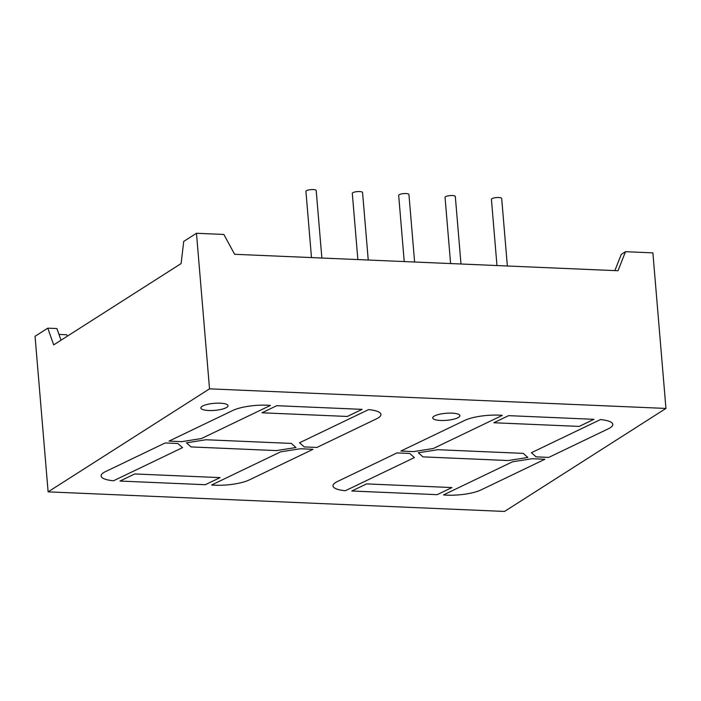 <?xml version="1.0" encoding="UTF-8"?>
<svg xmlns="http://www.w3.org/2000/svg" width="701" height="701" viewBox="0 0 701 701"><rect width="100%" height="100%" fill="white"/><g stroke="black" fill="none" stroke-linecap="round" stroke-linejoin="round"><path stroke-width="1.05" d="M504.527 511.441L665.95 408.438L209.529 388.845L48.115 491.857L504.527 511.441M614.873 270.612L621.252 254.402L625.502 251.694L652.885 252.868L665.95 408.438M625.502 251.694L618.01 270.744L234.616 254.288L223.856 234.449L196.473 233.275L209.529 388.845M493.837 422.747L579.166 426.41L593.949 419.312L508.619 415.649L493.828 422.747L579.166 426.41L593.949 419.312M531.393 452.723L536.063 456.85L548.76 457.402L608.424 428.749A27.278 7.063 175.2 0 0 612.797 424.403A27.278 7.063 175.2 0 0 600.407 419.584L531.393 452.723L536.063 456.859L548.76 457.402L608.424 428.749A27.278 7.063 175.2 0 0 612.797 424.403M433.98 416.271A13.634 3.531 175.2 0 0 432.719 417.945A13.634 3.531 175.2 0 0 446.598 420.32A13.634 3.531 175.2 0 0 459.891 415.658A13.634 3.531 175.2 0 0 449.096 413.117A13.634 3.531 175.2 0 0 433.98 416.271M400.884 451.05L413.59 451.602L433.297 448.509L502.302 415.378A27.278 7.063 175.2 0 0 464.702 420.407L400.884 451.05L413.581 451.593L433.297 448.509L502.302 415.378M523.209 453.372L527.853 457.473L508.278 460.539L422.948 456.877L418.313 452.776L437.88 449.709L523.209 453.372M261.972 412.793L347.302 416.455L362.093 409.358L276.755 405.695L261.972 412.793L347.302 416.455L362.084 409.358M299.537 442.769L304.208 446.905L316.905 447.448L376.568 418.804A27.278 7.063 175.2 0 0 380.932 414.449A27.278 7.063 175.2 0 0 368.542 409.629L299.537 442.769L304.208 446.905L316.905 447.448L376.568 418.795A27.278 7.063 175.2 0 0 380.932 414.449M202.125 406.317A13.634 3.531 175.2 0 0 200.854 407.991A13.634 3.531 175.2 0 0 214.743 410.365A13.634 3.531 175.2 0 0 228.035 405.704A13.634 3.531 175.2 0 0 217.24 403.163A13.634 3.531 175.2 0 0 202.125 406.317M169.029 441.104L181.725 441.648L201.432 438.554L270.446 405.423A27.278 7.063 175.2 0 0 232.846 410.453L169.029 441.104L181.725 441.648L201.432 438.554L270.437 405.423M291.353 443.418L295.988 447.527L276.422 450.594L191.084 446.931L186.448 442.822L206.015 439.755L291.353 443.418M443.479 494.941A27.278 7.063 175.2 0 0 481.07 489.903L544.896 459.26L481.07 489.903A27.278 7.063 175.2 0 1 443.479 494.932L512.484 461.801L532.19 458.717L544.896 459.26M332.984 485.907A27.278 7.063 175.2 0 0 345.374 490.726L414.387 457.587L409.717 453.459L397.011 452.907L337.347 481.561A27.278 7.063 175.2 0 0 332.984 485.907A27.278 7.063 175.2 0 0 345.374 490.726L414.379 457.587M437.161 494.669L451.943 487.563L366.614 483.9L351.823 491.007L437.161 494.669L451.943 487.563M211.614 484.987A27.278 7.063 175.2 0 0 249.214 479.948L313.032 449.306L249.214 479.948A27.278 7.063 175.2 0 1 211.614 484.987L280.628 451.847L300.335 448.763L313.032 449.306M101.119 475.953A27.278 7.063 175.2 0 0 113.509 480.772L182.523 447.641L177.852 443.505L165.156 442.962L105.492 471.607A27.278 7.063 175.2 0 0 101.119 475.953A27.278 7.063 175.2 0 0 113.509 480.772L182.523 447.641M119.967 481.052L205.297 484.715L220.088 477.618L134.758 473.955L119.967 481.052L205.297 484.715L220.088 477.618M61.022 340.204L56.921 328.55L47.791 328.156L35.05 336.287L48.115 491.857M67.427 336.112L66.683 334.754L58.989 334.421M196.473 233.275L183.723 241.407L181.112 263.567L53.67 344.892L47.791 328.156M432.719 417.936A13.634 3.531 175.2 0 0 446.598 420.32A13.634 3.531 175.2 0 0 459.891 415.658M527.844 457.473L508.278 460.539L422.948 456.877L418.313 452.776M200.854 407.991A13.634 3.531 175.2 0 0 214.743 410.365A13.634 3.531 175.2 0 0 228.035 405.704M276.422 450.594L191.084 446.923L186.448 442.822M295.988 447.527L276.422 450.585M351.832 490.998L437.161 494.661M496.974 265.548L491.419 199.338A5.152 1.332 -4.8 0 1 491.892 198.707A5.152 1.332 -4.8 0 1 497.605 197.516A5.152 1.332 -4.8 0 1 501.688 198.479L507.358 265.994M450.603 263.558L445.047 197.349A5.152 1.332 -4.8 0 1 445.521 196.718A5.152 1.332 -4.8 0 1 451.234 195.526A5.152 1.332 -4.8 0 1 455.317 196.49L460.986 264.005M404.232 261.569L398.676 195.36A5.152 1.332 -4.8 0 1 399.149 194.729A5.152 1.332 -4.8 0 1 404.863 193.537A5.152 1.332 -4.8 0 1 408.937 194.492L414.606 262.016M357.86 259.58L352.305 193.371A5.152 1.332 -4.8 0 1 352.778 192.74A5.152 1.332 -4.8 0 1 358.491 191.548A5.152 1.332 -4.8 0 1 362.566 192.503L368.235 260.027M311.489 257.591L305.934 191.382A5.152 1.332 -4.8 0 1 306.407 190.751A5.152 1.332 -4.8 0 1 312.12 189.559A5.152 1.332 -4.8 0 1 316.195 190.514L321.864 258.038"/></g></svg>
